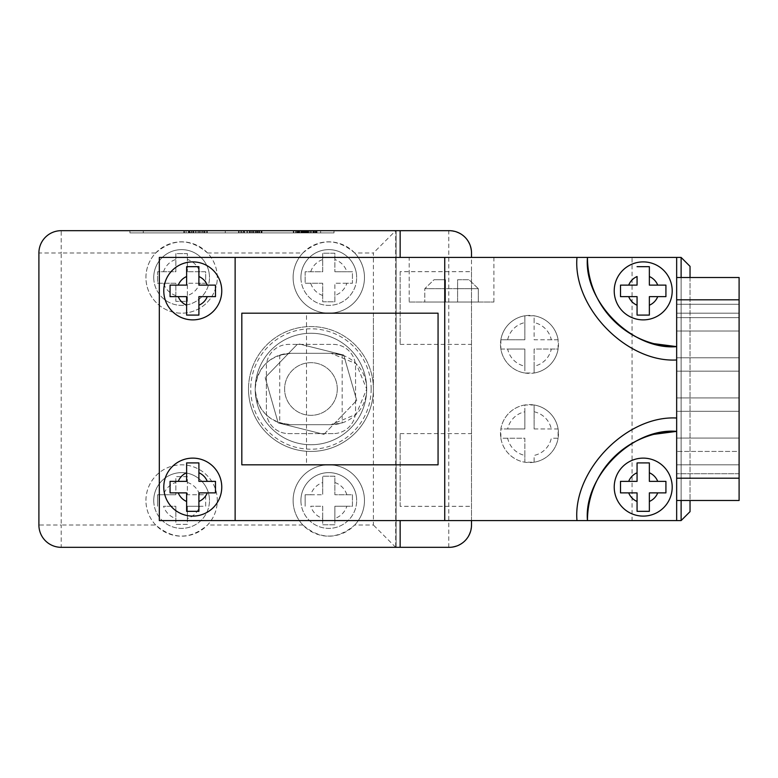<?xml version="1.0" encoding="UTF-8"?>
<svg xmlns="http://www.w3.org/2000/svg" width="778" height="778" viewBox="0 0 778 778"><rect width="100%" height="100%" fill="white"/><g stroke="black" fill="none" stroke-linecap="round" stroke-linejoin="round"><path stroke-width="0.58" stroke-dasharray="3.89 2.92" d="M306.493 464.816L373.391 464.816L306.493 464.816L306.493 313.184L373.391 313.184L306.493 313.184M373.391 464.816L373.391 313.184M614.221 290.884A28.99 28.99 0 0 0 643.212 319.875A28.99 28.99 0 0 0 672.202 290.884A28.99 28.99 0 0 0 643.212 261.894A28.99 28.99 0 0 0 614.221 290.884M221.759 290.884A28.99 28.99 0 0 1 192.769 319.875A28.99 28.99 0 0 1 163.779 290.884A28.99 28.99 0 0 1 192.769 261.894A28.99 28.99 0 0 1 221.759 290.884M614.221 487.116A28.99 28.99 0 0 0 643.212 516.106A28.99 28.99 0 0 0 672.202 487.116A28.99 28.99 0 0 0 643.212 458.125A28.99 28.99 0 0 0 614.221 487.116M153.743 277.503A27.872 27.872 0 0 0 181.614 305.375A27.872 27.872 0 0 0 209.486 277.503A27.872 27.872 0 0 1 181.614 305.375A27.872 27.872 0 0 1 153.743 277.503A27.872 27.872 0 0 1 181.614 249.631A27.872 27.872 0 0 1 209.486 277.503A27.872 27.872 0 0 0 181.614 249.631A27.872 27.872 0 0 0 153.743 277.503A27.872 27.872 0 0 1 181.614 249.631A27.872 27.872 0 0 1 209.486 277.503M187.372 295.562L187.372 283.26L187.372 301.378L175.867 301.378L175.867 283.26L157.555 283.26L157.555 271.746L175.867 271.746L175.867 253.628L187.372 253.628L187.372 259.444A18.954 18.954 0 0 1 199.674 271.746L205.674 271.746L205.674 283.26L199.674 283.26A18.954 18.954 0 0 1 187.372 295.562L187.372 301.378L175.867 301.378L175.867 283.26L157.555 283.26L157.555 271.746L175.867 271.746L175.867 253.628L187.372 253.628L187.372 271.746L187.372 259.444M300.921 277.503A27.872 27.872 0 0 0 328.793 305.375A27.872 27.872 0 0 0 356.664 277.503A27.872 27.872 0 0 1 328.793 305.375A27.872 27.872 0 0 1 300.921 277.503A27.872 27.872 0 0 1 328.793 249.631A27.872 27.872 0 0 1 356.664 277.503A27.872 27.872 0 0 0 328.793 249.631A27.872 27.872 0 0 0 300.921 277.503A27.872 27.872 0 0 1 328.793 249.631A27.872 27.872 0 0 1 356.664 277.503M334.88 295.455L334.88 283.25L334.88 301.786L322.705 301.786L322.705 283.25L305.151 283.25L305.151 271.755L322.705 271.755L322.705 253.22L334.88 253.22L334.88 259.551A18.954 18.954 0 0 1 346.852 271.755L352.434 271.755L352.434 283.25L346.852 283.25A18.954 18.954 0 0 1 334.88 295.455L334.88 301.786L322.705 301.786L322.705 283.25L305.151 283.25L305.151 271.755L322.705 271.755L322.705 253.22L334.88 253.22L334.88 271.755L334.88 259.551M155.707 525.024A35.681 35.681 0 0 1 181.614 464.816A35.681 35.681 0 0 1 207.522 525.024C190.27 539.776 172.998 539.776 155.707 525.024L61.199 525.024L61.199 252.976L155.707 252.976A35.681 35.681 0 0 0 181.614 313.184A35.681 35.681 0 0 0 207.522 252.976L302.885 252.976C320.137 238.224 337.409 238.224 354.7 252.976L373.391 252.976L373.391 389A62.435 62.435 0 0 1 310.957 451.435A62.435 62.435 0 0 1 248.513 389A62.435 62.435 0 0 0 310.957 451.435A62.435 62.435 0 0 0 373.391 389A62.435 62.435 0 0 0 310.957 326.566A62.435 62.435 0 0 0 248.513 389A62.435 62.435 0 0 1 310.957 326.566A62.435 62.435 0 0 1 373.391 389L373.391 525.024L354.7 525.024C337.448 539.776 320.166 539.776 302.885 525.024A35.681 35.681 0 0 1 328.793 464.816A35.681 35.681 0 0 1 354.7 525.024M155.707 252.976C172.969 238.224 190.24 238.224 207.522 252.976M217.295 277.503A35.681 35.681 0 0 0 181.614 241.822A35.681 35.681 0 0 0 145.933 277.503A35.681 35.681 0 0 0 181.614 313.184A35.681 35.681 0 0 0 217.295 277.503M302.885 252.976A35.681 35.681 0 0 0 328.793 313.184A35.681 35.681 0 0 0 354.7 252.976M364.474 277.503A35.681 35.681 0 0 0 328.793 241.822A35.681 35.681 0 0 0 293.111 277.503A35.681 35.681 0 0 0 328.793 313.184A35.681 35.681 0 0 0 364.474 277.503M163.779 487.116A28.99 28.99 0 0 0 192.769 516.106A28.99 28.99 0 0 0 221.759 487.116A28.99 28.99 0 0 0 192.769 458.125A28.99 28.99 0 0 0 163.779 487.116M342.174 355.108L331.02 353.319L290.884 353.319L331.02 353.319L290.884 353.319L279.73 355.108L290.884 353.319L331.02 353.319L342.174 355.108L342.174 422.892L331.02 424.681L290.884 424.681L279.73 422.892L290.884 424.681A35.681 35.681 0 0 1 255.203 389A35.681 35.681 0 0 1 290.884 353.319C269.266 355.351 257.382 367.235 255.203 389A55.744 55.744 0 0 1 310.957 333.256A55.744 55.744 0 0 1 366.701 389A55.744 55.744 0 0 1 310.957 444.744A55.744 55.744 0 0 1 255.203 389A55.744 55.744 0 0 1 310.957 333.256A55.744 55.744 0 0 1 366.701 389A55.744 55.744 0 0 1 310.957 444.744A55.744 55.744 0 0 1 255.203 389C257.372 410.755 269.266 422.649 290.884 424.681L331.02 424.681L290.884 424.681L331.02 424.681L342.174 422.892M279.73 355.108L279.73 422.892M337.292 389A26.335 26.335 0 0 1 310.957 415.335A26.335 26.335 0 0 1 284.612 389A26.335 26.335 0 0 1 310.957 362.665A26.335 26.335 0 0 1 337.292 389A26.335 26.335 0 0 1 310.957 415.335A26.335 26.335 0 0 1 284.612 389A26.335 26.335 0 0 1 310.957 362.665A26.335 26.335 0 0 1 337.292 389M371.164 389A60.207 60.207 0 0 1 310.957 449.207A60.207 60.207 0 0 1 250.74 389A60.207 60.207 0 0 1 310.957 328.793A60.207 60.207 0 0 1 371.164 389M153.743 500.497A27.872 27.872 0 0 0 181.614 528.369A27.872 27.872 0 0 0 209.486 500.497A27.872 27.872 0 0 1 181.614 528.369A27.872 27.872 0 0 1 153.743 500.497A27.872 27.872 0 0 1 181.614 472.625A27.872 27.872 0 0 1 209.486 500.497A27.872 27.872 0 0 0 181.614 472.625A27.872 27.872 0 0 0 153.743 500.497A27.872 27.872 0 0 1 181.614 472.625A27.872 27.872 0 0 1 209.486 500.497M163.555 494.74L157.555 494.74L157.555 506.254L157.555 494.74L175.867 494.74L163.555 494.74A18.954 18.954 0 0 1 175.867 482.438L175.867 494.74L175.867 476.622L187.372 476.622L187.372 494.74L205.674 494.74L205.674 506.254L199.674 506.254A18.954 18.954 0 0 1 187.372 518.556L187.372 524.372L175.867 524.372L175.867 518.556A18.954 18.954 0 0 1 163.555 506.254L175.867 506.254L175.867 518.556M175.867 482.438L175.867 476.622L187.372 476.622L187.372 494.74L205.674 494.74L205.674 506.254L187.372 506.254L187.372 524.372L175.867 524.372L175.867 506.254L163.555 506.254M300.921 500.497A27.872 27.872 0 0 0 328.793 528.369A27.872 27.872 0 0 0 356.664 500.497A27.872 27.872 0 0 1 328.793 528.369A27.872 27.872 0 0 1 300.921 500.497A27.872 27.872 0 0 1 328.793 472.625A27.872 27.872 0 0 1 356.664 500.497A27.872 27.872 0 0 0 328.793 472.625A27.872 27.872 0 0 0 300.921 500.497A27.872 27.872 0 0 1 328.793 472.625A27.872 27.872 0 0 1 356.664 500.497M310.733 494.75L305.151 494.75L305.151 506.245L305.151 494.75L322.705 494.75L310.733 494.75A18.954 18.954 0 0 1 322.705 482.545L322.705 494.75L322.705 476.214L334.88 476.214L334.88 494.75L352.434 494.75L352.434 506.245L346.852 506.245A18.954 18.954 0 0 1 334.88 518.449L334.88 524.78L322.705 524.78L322.705 518.449A18.954 18.954 0 0 1 310.733 506.245L322.705 506.245L322.705 518.449M322.705 482.545L322.705 476.214L334.88 476.214L334.88 494.75L352.434 494.75L352.434 506.245L334.88 506.245L334.88 524.78L322.705 524.78L322.705 506.245L310.733 506.245M145.933 500.497A35.681 35.681 0 0 1 181.614 464.816A35.681 35.681 0 0 1 217.295 500.497A35.681 35.681 0 0 1 181.614 536.178A35.681 35.681 0 0 1 145.933 500.497M293.111 500.497A35.681 35.681 0 0 1 328.793 464.816A35.681 35.681 0 0 1 364.474 500.497A35.681 35.681 0 0 1 328.793 536.178A35.681 35.681 0 0 1 293.111 500.497M396.109 547.323L448.789 547.323L396.109 547.323L448.789 547.323L396.109 547.323L448.789 547.323L396.109 547.323L396.109 230.677L448.789 230.677L396.109 230.677L448.789 230.677L396.109 230.677L448.789 230.677L396.109 230.677L396.109 547.323L396.109 230.677M448.789 547.323L448.789 230.677M409.179 302.029L493.913 302.029L409.179 302.029L409.179 257.43L493.913 257.43L409.179 257.43M493.913 302.029L493.913 257.43M507.674 428.96L524.849 428.96L524.849 404.988A28.99 28.99 0 0 0 500.867 428.96L507.674 428.96A22.299 22.299 0 0 1 524.849 411.786L524.849 404.988L534.126 404.988L534.126 428.96L558.098 428.96L558.098 438.238L551.301 438.238A22.299 22.299 0 0 1 534.126 455.412L534.126 462.21A28.99 28.99 0 0 0 558.098 438.238L551.301 438.238M558.478 433.599A28.99 28.99 0 0 1 529.487 462.589A28.99 28.99 0 0 1 500.497 433.599A28.99 28.99 0 0 1 529.487 404.609A28.99 28.99 0 0 1 558.478 433.599M524.849 404.988A28.99 28.99 0 0 0 500.867 428.96L500.867 438.238L524.849 438.238L524.849 455.412A22.299 22.299 0 0 1 507.674 438.238L524.849 438.238L524.849 462.21L534.126 462.21A28.99 28.99 0 0 0 558.098 438.238M500.867 339.762L500.867 349.04A28.99 28.99 0 0 0 524.849 373.012L524.849 366.214A22.299 22.299 0 0 1 507.674 349.04L500.867 349.04A28.99 28.99 0 0 0 524.849 373.012L534.126 373.012L534.126 349.04L551.301 349.04A22.299 22.299 0 0 1 534.126 366.214L534.126 349.04L558.098 349.04L558.098 339.762A28.99 28.99 0 0 0 534.126 315.79L534.126 322.588A22.299 22.299 0 0 1 551.301 339.762L558.098 339.762A28.99 28.99 0 0 0 534.126 315.79L524.849 315.79A28.99 28.99 0 0 0 500.867 339.762L524.849 339.762L524.849 315.79A28.99 28.99 0 0 0 500.867 339.762L524.849 339.762L524.849 315.79M500.497 344.401A28.99 28.99 0 0 0 529.487 373.391A28.99 28.99 0 0 0 558.478 344.401A28.99 28.99 0 0 0 529.487 315.411A28.99 28.99 0 0 0 500.497 344.401M241.822 464.816L241.822 313.184L438.063 313.184L438.063 464.816L241.822 464.816M676.665 451.435L676.665 438.063L676.665 451.435L676.665 438.063L676.665 451.435L739.1 451.435L739.1 438.063L676.665 438.063L739.1 438.063L676.665 438.063L739.1 438.063L739.1 451.435L676.665 451.435M676.665 411.299L676.665 397.918L676.665 411.299L676.665 397.918L676.665 411.299L739.1 411.299L739.1 397.918L676.665 397.918L739.1 397.918L676.665 397.918L739.1 397.918L739.1 411.299L676.665 411.299L739.1 411.299L739.1 397.918L739.1 411.299L676.665 411.299M676.665 331.02L676.665 317.638L676.665 331.02L676.665 317.638L676.665 331.02L739.1 331.02L739.1 317.638L676.665 317.638L739.1 317.638L676.665 317.638L739.1 317.638L739.1 331.02L676.665 331.02L739.1 331.02L739.1 317.638L739.1 331.02L676.665 331.02M676.665 464.816L676.665 304.266L676.665 473.734L676.665 304.266L676.665 473.734L676.665 464.816L739.1 464.816L739.1 313.184L676.665 313.184L739.1 313.184L739.1 304.266L676.665 304.266L739.1 304.266L676.665 304.266L739.1 304.266L739.1 473.734L676.665 473.734L739.1 473.734L739.1 464.816L676.665 464.816L739.1 464.816L739.1 313.184L676.665 313.184L739.1 313.184L739.1 304.266L739.1 473.734L676.665 473.734L739.1 473.734L739.1 464.816L676.665 464.816M676.665 500.497L676.665 478.198L676.665 500.497L739.1 500.497L739.1 299.802L676.665 299.802L676.665 478.198L676.665 277.503L676.665 299.802L739.1 299.802L739.1 277.503L676.665 277.503M676.665 371.164L676.665 357.783L676.665 371.164L676.665 357.783L676.665 371.164L739.1 371.164L739.1 357.783L676.665 357.783L739.1 357.783L676.665 357.783L739.1 357.783L739.1 371.164L676.665 371.164L739.1 371.164L739.1 357.783L739.1 371.164L676.665 371.164M676.665 257.43L676.665 520.57L676.665 257.43L632.067 257.43L632.067 520.57L676.665 520.57L676.665 257.43L681.12 257.43L681.12 520.57L676.665 520.57M400.145 547.323L400.145 520.57L159.315 520.57L159.315 257.43L632.067 257.43M199.674 283.26L187.372 283.26L205.674 283.26L205.674 271.746L187.372 271.746L199.674 271.746M346.852 283.25L334.88 283.25L352.434 283.25L352.434 271.755L334.88 271.755L346.852 271.755M366.701 389A35.681 35.681 0 0 1 331.02 424.681L356.178 414.295L366.701 389.039L356.198 363.715L331.02 353.319A35.681 35.681 0 0 1 366.701 389M355.556 401.633L324.669 433.599L320.954 433.599L278.184 422.931L266.358 381.667L266.358 376.367L297.235 344.401L300.95 344.401L343.72 355.069L355.556 396.333L355.556 411.299A22.299 22.299 0 0 1 333.256 433.599L324.669 433.599L323.949 434.348L320.954 433.599L288.657 433.599A22.299 22.299 0 0 1 266.358 411.299L266.358 381.667L265.181 377.583L266.358 376.367L266.358 366.701A22.299 22.299 0 0 1 288.657 344.401L297.235 344.401L297.955 343.652L300.95 344.401L333.256 344.401A22.299 22.299 0 0 1 355.556 366.701L355.556 396.333L356.723 400.417L355.556 401.633M188.548 230.677L183.841 230.677L183.841 232.904L207.288 232.904L183.841 232.904L207.288 232.904L183.841 232.904L207.288 232.904L183.841 232.904L206.715 232.904L183.841 232.904L183.841 230.677L188.548 230.677L188.548 232.904M188.412 230.677L206.715 230.677L184.415 230.677L191.563 230.677L184.415 230.677L184.415 232.904L206.715 232.904L184.415 232.904L184.415 230.677L206.715 230.677L184.415 230.677L191.563 230.677L184.415 230.677L184.415 232.904L184.415 230.677L184.415 232.904L184.415 230.677L204.429 230.677L204.429 232.904L204.429 230.677L204.429 232.904L204.429 230.677L184.415 230.677L184.415 232.904L184.415 230.677L184.415 232.904L184.415 230.677L200.491 230.677L200.491 232.904L200.461 230.677L184.415 230.677L184.415 232.904L184.415 230.677L200.461 230.677L184.415 230.677L184.415 232.904L184.415 230.677L206.715 230.677L206.715 232.904L206.715 230.677L206.715 232.904L206.715 230.677L193.245 230.677L206.715 230.677L206.715 232.904L206.715 230.677L193.352 230.677L206.715 230.677L206.715 232.904L206.715 230.677L204.429 230.677L206.715 230.677L206.715 232.904L206.715 230.677L184.415 230.677L206.715 230.677L206.715 232.904L206.715 230.677L188.412 230.677L188.412 232.904M242.785 230.677L262.011 230.677L239.138 230.677L239.138 232.904L261.437 232.904L239.138 232.904L261.437 232.904L239.138 232.904L261.437 232.904L239.138 232.904L261.437 232.904L239.138 232.904L261.437 232.904L239.138 232.904L261.437 232.904L239.138 232.904L261.437 232.904L239.138 232.904L239.138 230.677L261.437 230.677L239.138 230.677L239.138 232.904L239.138 230.677L261.437 230.677L261.437 232.904L261.437 230.677L261.107 232.904L261.136 230.677L255.476 230.677L255.456 232.904L251.664 232.904L259.152 232.904L251.683 232.904L259.152 232.904L251.683 232.904L255.476 232.904L255.476 230.677L249.427 230.677L249.427 232.904L249.427 230.677L239.138 230.677L249.427 230.677L239.138 230.677L239.138 232.904L239.138 230.677L239.138 232.904L239.138 230.677L261.437 230.677L261.437 232.904L261.437 230.677L251.664 230.677L259.152 230.677L259.152 232.904L259.152 230.677L251.722 230.677L251.722 232.904L251.664 230.677L255.476 230.677L255.476 232.904L255.476 230.677L249.427 230.677L249.427 232.904L249.427 230.677L249.427 232.904L249.427 230.677L239.138 230.677L249.427 230.677L239.138 230.677L239.138 232.904L239.138 230.677L239.138 232.904L239.138 230.677L261.437 230.677L261.437 232.904L261.437 230.677L261.437 232.904L261.437 230.677L259.152 230.677L259.152 232.904L259.152 230.677L251.683 230.677L259.152 230.677L259.152 232.904L259.152 230.677L259.152 232.904L259.152 230.677L252.286 230.677L252.286 232.904L252.286 230.677L250.001 230.677L250.001 232.904L238.564 232.904L262.011 232.904L238.564 232.904L262.011 232.904L238.564 232.904L262.011 232.904L240.849 232.904L250.001 232.904L250.001 230.677L238.564 230.677L262.011 230.677L238.564 230.677L238.564 232.904L262.011 232.904L238.564 232.904L238.564 230.677L242.785 230.677L242.785 232.904M309.945 230.677L293.86 230.677L293.86 232.904L310.441 232.904L293.578 232.904L316.734 232.904L293.287 232.904L316.16 232.904L293.578 232.904L316.16 232.904L293.86 232.904L309.945 232.904L293.86 232.904L293.86 230.677L293.86 232.904L293.86 230.677L309.945 230.677L309.945 232.904M317.016 230.677L313.592 230.677L315.294 230.677L315.294 232.904L317.016 232.904L313.592 232.904L317.016 232.904L313.592 232.904L317.016 232.904L313.592 232.904L315.294 232.904L315.294 230.677L317.016 230.677L317.016 232.904L317.016 230.677L315.294 230.677L315.294 232.904L315.294 230.677L313.592 230.677L313.592 232.904L313.592 230.677L317.016 230.677L315.294 230.677L315.294 232.904L315.294 230.677L313.592 230.677L317.016 230.677L317.016 232.904M297.867 230.677L316.16 230.677L307.757 230.677L310.441 230.677L310.441 232.904L293.578 232.904L310.441 232.904L310.441 230.677L306.629 230.677L306.629 232.904L306.629 230.677L305.579 230.677L305.579 232.904L305.579 230.677L308.438 230.677L308.438 232.904L295.582 232.904L308.438 232.904L295.582 232.904L308.438 232.904L295.582 232.904L308.438 232.904L301.952 232.904L308.438 232.904L308.438 230.677L302.059 230.677L302.059 232.904L302.059 230.677L295.582 230.677L295.582 232.904L301.952 232.904L295.582 232.904L295.582 230.677L298.441 230.677L298.441 232.904L298.441 230.677L297.342 230.677L297.342 232.904L297.342 230.677L293.578 230.677L293.578 232.904L293.578 230.677L301.874 230.677L301.874 232.904L301.874 230.677L310.441 230.677L310.441 232.904L310.441 230.677L309.887 230.677L309.907 232.904L309.887 230.677L293.86 230.677L293.86 232.904L293.86 230.677L309.907 230.677L308.156 230.677L308.156 232.904L308.438 230.677L304.927 230.677L304.927 232.904L304.927 230.677L293.86 230.677L316.16 230.677L316.16 232.904L316.16 230.677L293.86 230.677L293.86 232.904L293.86 230.677L310.159 230.677L310.159 232.904L313.874 232.904L306.396 232.904L310.169 232.904L310.159 230.677L293.86 230.677L293.86 232.904L293.86 230.677L310.159 230.677L310.159 232.904L310.159 230.677L307.757 230.677L307.757 232.904L307.748 230.677L310.441 230.677L307.757 230.677L310.441 230.677L310.441 232.904L310.441 230.677L309.887 230.677L309.887 232.904L309.887 230.677L293.578 230.677L308.438 230.677L308.438 232.904L308.438 230.677L293.86 230.677L316.16 230.677L316.16 232.904L316.16 230.677L297.867 230.677L297.867 232.904M143.298 232.904L334.005 232.904L129.926 232.904L143.298 232.904L143.298 230.677L320.624 230.677L143.298 230.677M395.691 230.677L449.207 230.677C462.657 232.097 470.087 239.527 471.507 252.976L471.507 525.024C470.087 538.473 462.657 545.903 449.207 547.323L395.691 547.323L395.691 230.677L61.199 230.677A22.299 22.299 0 0 0 38.9 252.976L38.9 525.024A22.299 22.299 0 0 0 61.199 547.323L395.691 547.323L395.691 230.677L373.391 252.976M334.005 230.677L320.624 230.677L334.005 230.677L334.005 232.904L334.005 230.677M400.145 271.668L400.145 344.401L400.145 271.668L471.507 271.668L471.507 257.43M471.507 271.668L471.507 520.57L632.067 520.57M457.6 279.73L469.037 279.73L457.6 279.73L457.6 302.029L478.295 302.029L445.493 302.029L457.6 302.029L457.6 288.657L445.493 288.657L445.493 302.029L424.798 302.029L445.493 302.029L445.493 279.73L434.056 279.73L445.493 279.73L434.056 279.73L424.798 288.657L424.798 302.029L424.798 288.657L434.056 279.73L445.493 279.73L445.493 288.657L424.798 288.657L445.493 288.657L424.798 288.657L445.493 288.657L445.493 279.73L445.493 288.657L457.6 288.657L457.6 279.73L469.037 279.73L457.6 279.73L457.6 288.657L457.6 279.73M524.849 366.214L524.849 349.04L507.674 349.04M551.301 339.762L534.126 339.762L534.126 322.588M524.849 411.786L524.849 428.96L500.867 428.96M534.126 462.21L534.126 455.412M534.126 428.96L558.098 428.96A28.99 28.99 0 0 0 534.126 404.988L534.126 428.96M400.145 520.57L471.507 520.57M400.145 257.43L400.145 230.677M400.145 506.332L400.145 433.599L400.145 506.332L471.507 506.332M400.145 433.599L471.507 433.599M400.145 344.401L471.507 344.401M235.131 520.57L235.131 257.43M507.674 438.238L500.867 438.238A28.99 28.99 0 0 0 524.849 462.21L524.849 455.412M500.867 349.04L524.849 349.04L524.849 373.012M558.098 339.762L534.126 339.762L534.126 315.79M534.126 366.214L534.126 373.012A28.99 28.99 0 0 0 558.098 349.04L551.301 349.04M478.295 288.657L478.295 302.029L478.295 288.657L457.6 288.657L478.295 288.657L469.037 279.73L478.295 288.657L457.6 288.657L478.295 288.657M690.037 511.642L690.037 266.358M690.037 277.503L690.037 500.497M129.926 232.904L129.926 230.677L129.926 232.904M225.27 232.904L225.27 230.677M298.198 230.677L310.441 230.677L293.578 230.677L301.961 230.677L301.961 232.904L301.952 230.677L310.441 230.677L295.582 230.677L295.582 232.904L295.582 230.677L298.441 230.677L293.578 230.677L293.578 232.904L293.578 230.677L310.441 230.677L303.585 230.677L308.438 230.677L308.438 232.904L308.438 230.677L295.582 230.677L295.582 232.904L295.582 230.677L298.198 230.677L298.198 232.904M293.287 230.677L316.734 230.677L293.86 230.677L310.159 230.677L307.757 230.677L307.757 232.904L307.757 230.677L310.441 230.677L310.441 232.904L310.441 230.677L301.961 230.677L301.961 232.904L301.961 230.677L307.748 230.677L307.748 232.904L307.748 230.677L310.441 230.677L310.441 232.904L310.441 230.677L293.86 230.677L293.86 232.904L293.86 230.677L293.86 232.904L293.86 230.677L310.159 230.677L293.86 230.677L293.86 232.904L293.86 230.677L313.874 230.677L306.396 230.677L310.169 230.677L310.179 232.904L310.169 230.677L310.159 232.904L310.159 230.677L310.159 232.904L310.159 230.677L293.86 230.677L293.86 232.904L293.86 230.677L310.159 230.677L310.159 232.904L310.159 230.677L293.86 230.677L293.86 232.904L293.86 230.677L310.159 230.677L310.159 232.904L310.159 230.677L307.222 230.677L307.232 232.904L307.222 230.677L310.441 230.677L301.582 230.677L301.582 232.904L301.582 230.677L295.582 230.677L301.952 230.677L293.578 230.677L293.578 232.904L293.578 230.677L308.438 230.677L308.438 232.904L308.438 230.677L295.582 230.677L295.582 232.904L295.582 230.677L299.355 230.677L299.326 232.904L299.355 230.677L293.287 230.677L293.287 232.904M316.16 230.677L316.16 232.904L316.16 230.677L293.86 230.677L293.86 232.904L293.86 230.677L293.86 232.904L293.86 230.677L293.86 232.904L293.86 230.677L310.159 230.677L310.159 232.904L310.159 230.677L310.159 232.904L310.159 230.677L293.86 230.677L316.16 230.677L316.16 232.904M304.159 230.677L304.13 232.904M304.519 230.677L304.519 232.904M315.829 230.677L315.829 232.904M313.874 230.677L313.874 232.904L313.874 230.677M306.444 230.677L306.444 232.904M306.396 230.677L306.396 232.904L306.396 230.677M299.005 230.677L299.005 232.904L299.005 230.677M307.407 230.677L307.407 232.904L307.407 230.677M298.071 230.677L298.071 232.904L298.071 230.677M303.585 230.677L303.585 232.904L303.585 230.677M306.911 230.677L306.911 232.904L306.911 230.677M298.295 230.677L310.159 230.677L293.86 230.677L308.156 230.677L308.127 232.904L308.137 230.677L308.156 232.904L308.156 230.677L310.159 230.677L310.159 232.904L310.159 230.677L298.295 230.677L298.295 232.904M306.172 230.677L306.172 232.904M303.663 230.677L303.663 232.904M301.436 230.677L301.436 232.904M299.754 230.677L299.754 232.904L299.754 230.677M297.293 230.677L297.293 232.904M295.786 230.677L295.786 232.904M298.285 230.677L298.285 232.904M300.804 230.677L300.804 232.904M303.089 230.677L303.089 232.904M304.772 230.677L304.772 232.904M306.25 230.677L306.25 232.904M306.726 230.677L306.726 232.904M313.592 230.677L313.592 232.904M298.441 230.677L310.441 230.677L295.582 230.677L302.603 230.677L295.582 230.677L301.971 230.677L301.961 232.904L301.952 230.677L301.952 232.904L301.961 230.677L310.441 230.677L310.441 232.904L310.441 230.677L293.578 230.677L293.578 232.904L293.578 230.677L308.438 230.677L308.438 232.904L308.438 230.677L308.438 232.904L308.438 230.677L295.582 230.677L301.952 230.677L301.961 232.904L301.952 230.677L308.438 230.677L308.438 232.904L308.438 230.677L302.059 230.677L302.059 232.904L302.059 230.677L295.582 230.677L295.582 232.904L295.582 230.677L298.441 230.677L298.441 232.904M305.239 230.677L305.239 232.904M298.169 230.677L298.169 232.904M306.522 230.677L306.522 232.904M308.74 230.677L308.74 232.904M311.628 230.677L311.628 232.904M314.448 230.677L314.448 232.904M311.589 230.677L311.589 232.904M312.96 230.677L312.96 232.904M316.734 230.677L293.578 230.677L316.734 230.677L316.734 232.904L316.734 230.677L316.734 232.904L316.734 230.677L310.159 230.677L310.159 232.904L310.159 230.677L316.734 230.677L316.734 232.904M311.531 230.677L311.531 232.904M301.543 230.677L301.543 232.904L301.524 230.677M299.297 230.677L299.297 232.904M301.582 230.677L301.582 232.904L301.582 230.677M307.232 230.677L307.232 232.904M309.887 230.677L293.578 230.677L308.438 230.677L304.927 230.677L304.927 232.904L304.927 230.677L293.86 230.677L293.86 232.904L293.86 230.677L293.86 232.904L293.86 230.677L293.86 232.904L293.86 230.677L293.86 232.904L293.86 230.677L293.86 232.904L293.86 230.677L293.86 232.904L293.86 230.677L310.159 230.677L310.159 232.904L310.159 230.677L310.159 232.904L310.159 230.677L310.159 232.904L310.159 230.677L310.159 232.904L310.159 230.677L310.159 232.904L310.159 230.677L310.159 232.904L310.159 230.677L310.159 232.904L310.159 230.677L307.757 230.677L307.757 232.904L307.748 230.677L310.441 230.677L310.441 232.904L310.441 230.677L301.961 230.677L301.971 232.904L301.961 230.677L307.748 230.677L307.757 232.904L307.757 230.677L310.441 230.677L310.441 232.904L310.441 230.677L309.887 230.677L309.887 232.904M311.813 230.677L303.294 230.677L311.813 230.677L311.813 232.904L303.294 232.904L311.813 232.904M301.008 230.677L301.008 232.904L301.008 230.677M303.294 230.677L303.294 232.904L303.294 230.677M306.629 230.677L306.629 232.904M301.874 230.677L301.874 232.904M293.578 230.677L293.578 232.904L293.578 230.677M297.342 230.677L297.342 232.904M305.579 230.677L305.579 232.904M308.156 230.677L308.156 232.904L308.156 230.677M302.37 230.677L302.37 232.904M302.224 230.677L302.224 232.904L302.185 230.677M298.626 230.677L298.626 232.904M295.582 230.677L295.582 232.904L295.582 230.677L301.952 230.677L295.582 230.677L295.582 232.904M298.791 230.677L298.791 232.904M307.145 230.677L307.145 232.904M296.681 230.677L296.681 232.904M302.029 230.677L302.029 232.904M301.961 230.677L301.952 232.904M308.438 230.677L308.438 232.904L308.438 230.677M249.796 230.677L249.796 232.904M255.447 230.677L255.447 232.904M250.185 230.677L250.185 232.904L259.726 232.904L250.195 232.904L250.195 230.677M262.011 230.677L262.011 232.904L262.011 230.677L262.011 232.904L262.011 230.677L258.238 230.677L258.238 232.904L258.238 230.677L256.866 230.677L256.896 232.904L256.866 230.677L254.017 230.677L254.017 232.904L254.017 230.677L251.8 230.677L251.8 232.904L251.8 230.677L244.603 230.677L244.603 232.904L244.574 230.677L238.564 230.677L238.564 232.904L238.564 230.677L243.436 230.677L243.436 232.904L243.436 230.677L244.574 230.677L240.849 230.677L240.849 232.904L240.849 230.677L240.849 232.904L240.849 230.677L244.632 230.677L244.632 232.904L244.632 230.677L246.821 230.677L246.821 232.904L246.821 230.677L250.38 230.677L250.39 232.904L250.38 230.677L253.414 230.677L253.414 232.904L253.414 230.677L256.808 230.677L256.808 232.904L256.808 230.677L262.011 230.677L256.866 230.677L259.726 230.677L259.726 232.904L259.726 230.677L259.726 232.904L259.726 230.677L256.896 230.677L256.896 232.904L256.866 230.677L244.603 230.677L244.603 232.904L244.574 230.677L238.564 230.677L262.011 230.677M250.292 230.677L250.292 232.904L250.292 230.677M250.302 230.677L250.302 232.904M257.635 230.677L257.635 232.904M247.715 230.677L247.715 232.904L247.715 230.677M256.001 230.677L256.001 232.904M249.427 230.677L249.427 232.904L249.427 230.677M261.136 230.677L261.136 232.904M251.722 230.677L251.722 232.904M255.476 230.677L255.476 232.904M243.864 230.677L261.437 230.677L241.423 230.677L241.423 232.904L241.423 230.677L241.423 232.904L241.423 230.677L239.138 230.677L239.138 232.904L239.138 230.677L261.437 230.677L261.437 232.904L261.437 230.677L239.138 230.677L239.138 232.904L239.138 230.677L261.437 230.677L261.437 232.904L261.437 230.677L239.138 230.677L239.138 232.904L239.138 230.677L261.437 230.677L261.437 232.904L261.437 230.677L243.864 230.677L243.864 232.904M250.001 230.677L250.001 232.904L250.001 230.677M259.726 230.677L256.896 230.677L259.726 230.677M261.437 230.677L261.437 232.904M252.286 230.677L252.286 232.904L252.286 230.677M259.152 230.677L259.152 232.904L259.152 230.677M202.368 230.677L193.848 230.677L202.368 230.677L202.368 232.904L193.848 232.904L202.368 232.904L193.848 232.904L202.368 232.904L202.368 230.677L193.848 230.677L193.848 232.904L193.848 230.677L202.368 230.677M191.563 230.677L191.563 232.904L191.563 230.677M190.386 230.677L186.127 230.677L189.89 230.677L189.89 232.904L189.881 230.677L193.352 230.677L190.386 230.677L190.386 232.904M189.91 230.677L207.288 230.677L183.841 230.677L189.842 230.677L186.127 230.677L186.127 232.904L204.993 232.904L186.127 232.904L204.993 232.904L186.127 232.904L186.127 230.677L195.579 230.677L183.841 230.677L207.288 230.677L186.127 230.677L195.579 230.677L195.57 232.904L195.579 230.677L183.841 230.677L195.463 230.677L195.463 232.904L195.472 230.677L207.288 230.677L207.288 232.904L207.288 230.677L195.57 230.677L204.993 230.677L204.993 232.904L204.993 230.677L186.127 230.677L186.127 232.904L186.127 230.677L189.91 230.677L189.91 232.904M201.92 230.677L184.415 230.677L206.715 230.677L189.161 230.677L206.715 230.677L206.715 232.904L206.715 230.677L206.715 232.904L206.715 230.677L204.429 230.677L204.429 232.904L204.429 230.677L204.429 232.904L204.429 230.677L184.415 230.677L184.415 232.904L184.415 230.677L184.415 232.904L184.415 230.677L206.715 230.677L206.715 232.904L206.715 230.677L184.415 230.677L184.415 232.904L184.415 230.677L206.715 230.677L206.715 232.904L206.715 230.677L184.415 230.677L184.415 232.904L184.415 230.677L184.415 232.904L184.415 230.677L201.92 230.677L201.92 232.904M193.848 230.677L193.848 232.904L193.848 230.677M195.463 230.677L195.463 232.904L195.472 230.677M183.841 230.677L183.841 232.904L183.841 230.677M195.57 230.677L195.57 232.904L195.579 230.677M189.161 230.677L189.161 232.904M206.715 230.677L206.715 232.904L206.715 230.677M188.714 230.677L188.714 232.904M197.077 230.677L197.077 232.904M199.294 230.677L199.294 232.904M202.173 230.677L202.173 232.904M204.993 230.677L204.993 232.904M202.144 230.677L202.144 232.904M203.515 230.677L203.515 232.904M207.288 230.677L207.288 232.904M202.086 230.677L202.086 232.904M198.682 230.677L198.682 232.904M192.098 230.677L192.098 232.904M189.842 230.677L189.842 232.904M346.852 506.245L334.88 506.245L334.88 518.449M199.674 506.254L187.372 506.254L187.372 518.556M333.256 433.599L288.657 433.599A22.299 22.299 0 0 1 266.358 411.299L266.358 366.701A22.299 22.299 0 0 1 288.657 344.401L333.256 344.401A22.299 22.299 0 0 1 355.556 366.701L355.556 411.299A22.299 22.299 0 0 1 333.256 433.599M323.949 434.348L278.184 422.931L265.181 377.583L297.955 343.652L343.72 355.069L356.723 400.417L323.949 434.348M207.269 492.882L198.905 492.882L198.905 501.47M198.905 511.331L188.062 511.331M178.259 492.882L186.623 492.882L186.623 511.331M170.061 481.358L170.061 492.882M186.623 472.771L186.623 481.358L178.259 481.358M207.269 481.358L198.905 481.358L198.905 462.91L187.342 462.91M215.477 481.358L215.477 492.882M628.702 492.882L637.065 492.882L637.065 511.331M620.504 481.358L620.504 492.882M628.702 481.358L637.065 481.358L637.065 472.771M637.785 462.91L649.358 462.91L649.358 481.358L657.721 481.358M665.919 481.358L665.919 492.882M649.358 501.47L649.358 492.882L657.721 492.882M638.514 511.331L649.358 511.331M207.269 285.118L198.905 285.118L198.905 266.669M215.477 296.642L215.477 285.118M207.269 296.642L198.905 296.642L198.905 305.229M198.186 315.09L186.623 315.09L186.623 296.642L178.259 296.642M170.061 296.642L170.061 285.118M186.623 276.53L186.623 285.118L178.259 285.118M197.466 266.669L186.623 266.669M628.702 285.118L637.065 285.118L637.065 276.53M637.065 266.669L647.918 266.669M657.721 285.118L649.358 285.118L649.358 266.669M665.919 296.642L665.919 285.118M649.358 305.229L649.358 296.642L657.721 296.642M628.702 296.642L637.065 296.642L637.065 315.09L648.638 315.09M620.504 296.642L620.504 285.118M739.1 478.198L739.1 299.802L739.1 478.198L676.665 478.198M739.1 299.802L676.665 299.802M739.1 451.435L739.1 438.063L739.1 451.435M395.691 547.323L373.391 525.024M175.867 295.562A18.954 18.954 0 0 1 163.555 283.26M322.705 295.455A18.954 18.954 0 0 1 310.733 283.25M500.867 438.238A28.99 28.99 0 0 0 524.849 462.21M534.126 373.012A28.99 28.99 0 0 0 558.098 349.04M163.555 271.746A18.954 18.954 0 0 1 175.867 259.444M310.733 271.755A18.954 18.954 0 0 1 322.705 259.551M187.372 482.438A18.954 18.954 0 0 1 199.674 494.74M334.88 482.545A18.954 18.954 0 0 1 346.852 494.75M507.674 339.762A22.299 22.299 0 0 1 524.849 322.588M558.098 428.96A28.99 28.99 0 0 0 534.126 404.988M534.126 411.786A22.299 22.299 0 0 1 551.301 428.96M302.885 525.024L207.522 525.024M681.12 500.497L681.12 277.503M320.624 232.904L320.624 230.677L320.624 232.904M299.336 230.677L299.336 232.904L299.336 230.677M305.102 230.677L305.102 232.904M302.603 230.677L302.603 232.904L302.603 230.677M251.683 230.677L251.683 232.904L251.683 230.677M250.38 230.677L250.38 232.904M193.245 230.677L193.245 232.904L193.245 230.677M193.352 230.677L193.352 232.904L193.352 230.677M195.657 230.677L195.657 232.904M61.199 230.677A22.299 22.299 0 0 0 38.9 252.976L61.199 252.976L61.199 230.677M38.9 525.024A22.299 22.299 0 0 0 61.199 547.323L61.199 525.024L38.9 525.024"/><path stroke-width="1.17" d="M672.202 290.884A28.99 28.99 0 0 1 643.212 319.875A28.99 28.99 0 0 1 614.221 290.884A28.99 28.99 0 0 1 643.212 261.894A28.99 28.99 0 0 1 672.202 290.884A28.99 28.99 0 0 0 643.212 261.894A28.99 28.99 0 0 0 614.221 290.884M620.504 285.118L628.702 285.118L620.504 285.118L620.504 296.642L628.702 296.642A15.609 15.609 0 0 0 637.065 305.229L637.065 315.09L649.358 315.09L649.358 296.642L665.919 296.642L665.919 285.118L657.721 285.118L665.919 285.118M221.759 290.884A28.99 28.99 0 0 1 192.769 319.875A28.99 28.99 0 0 1 163.779 290.884A28.99 28.99 0 0 1 192.769 261.894A28.99 28.99 0 0 1 221.759 290.884A28.99 28.99 0 0 0 192.769 261.894A28.99 28.99 0 0 0 163.779 290.884M215.477 296.642L207.269 296.642L215.477 296.642L215.477 285.118L198.905 285.118L198.905 266.669L186.623 266.669L186.623 276.53L186.623 266.669M170.061 285.118L178.259 285.118A15.609 15.609 0 0 1 186.623 276.53L186.623 285.118L170.061 285.118L170.061 296.642L178.259 296.642A15.609 15.609 0 0 0 186.623 305.229L186.623 315.09L198.905 315.09L198.905 296.642L207.269 296.642A15.609 15.609 0 0 1 198.905 305.229L198.905 315.09L198.186 315.09M672.202 487.116A28.99 28.99 0 0 1 643.212 516.106A28.99 28.99 0 0 1 614.221 487.116A28.99 28.99 0 0 1 643.212 458.125A28.99 28.99 0 0 1 672.202 487.116A28.99 28.99 0 0 0 643.212 458.125A28.99 28.99 0 0 0 614.221 487.116M620.504 481.358L628.702 481.358L620.504 481.358L620.504 492.882L637.065 492.882L637.065 511.331L649.358 511.331L649.358 492.882L665.919 492.882L665.919 481.358L657.721 481.358L665.919 481.358M221.759 487.116A28.99 28.99 0 0 1 192.769 516.106A28.99 28.99 0 0 1 163.779 487.116A28.99 28.99 0 0 1 192.769 458.125A28.99 28.99 0 0 1 221.759 487.116A28.99 28.99 0 0 0 192.769 458.125A28.99 28.99 0 0 0 163.779 487.116M215.477 492.882L207.269 492.882L215.477 492.882L215.477 481.358L198.905 481.358L198.905 462.91L186.623 462.91L186.623 481.358L170.061 481.358L170.061 492.882L178.259 492.882L170.061 492.882M198.905 511.331L198.905 501.47L198.905 511.331L186.623 511.331L186.623 492.882L178.259 492.882A15.609 15.609 0 0 0 186.623 501.47M444.744 520.57L235.131 520.57L235.131 257.43L444.744 257.43L444.744 520.57L576.975 520.57C572.676 470.7 626.698 415.141 676.665 418.029L676.665 359.971C626.698 362.859 572.676 307.3 576.975 257.43L444.744 257.43M681.12 277.503L681.12 257.43L690.037 266.358L681.12 257.43L676.665 257.43L676.665 359.971M676.665 418.029L676.665 431.372C632.533 427.385 583.481 476.437 587.468 520.57L576.975 520.57M690.037 500.497L690.037 511.642L681.12 520.57L676.665 520.57L676.665 431.372L653.783 434.357M637.065 285.118L637.065 276.53A15.609 15.609 0 0 0 628.702 285.118L637.065 285.118M620.504 296.642L637.065 296.642L637.065 305.229M649.358 276.53L649.358 285.118L657.721 285.118A15.609 15.609 0 0 0 649.358 276.53L649.358 266.669L637.065 266.669M235.131 257.43L159.315 257.43L159.315 520.57L235.131 520.57M576.975 257.43L587.468 257.43A89.198 89.198 0 0 0 676.665 346.628L653.783 343.643M676.665 257.43L587.468 257.43C583.481 301.563 632.533 350.615 676.665 346.628M637.065 472.771L637.065 481.358L628.702 481.358A15.609 15.609 0 0 1 637.065 472.771L637.065 462.91L637.065 472.771M198.905 492.882L198.905 501.47A15.609 15.609 0 0 0 207.269 492.882L198.905 492.882M400.145 257.43L400.145 230.677L449.207 230.677A22.299 22.299 0 0 1 471.507 252.976L471.507 257.43M400.145 230.677L61.199 230.677A22.299 22.299 0 0 0 38.9 252.976L38.9 525.024A22.299 22.299 0 0 0 61.199 547.323L449.207 547.323A22.299 22.299 0 0 0 471.507 525.024L471.507 520.57M400.145 547.323L400.145 520.57M676.665 520.57L587.468 520.57A89.198 89.198 0 0 1 676.665 431.372M690.037 266.358L690.037 277.503M681.12 500.497L681.12 520.57L690.037 511.642M188.062 511.331L186.623 511.331M187.342 462.91L186.623 462.91L186.623 472.771A15.609 15.609 0 0 0 178.259 481.358L170.061 481.358M215.477 481.358L207.269 481.358A15.609 15.609 0 0 0 198.905 472.771M649.358 481.358L657.721 481.358A15.609 15.609 0 0 0 649.358 472.771L649.358 481.358M620.504 492.882L628.702 492.882A15.609 15.609 0 0 0 637.065 501.47M649.358 472.771L649.358 462.91L637.785 462.91M649.358 511.331L649.358 501.47A15.609 15.609 0 0 0 657.721 492.882L665.919 492.882M637.065 511.331L638.514 511.331M186.623 305.229L186.623 296.642L170.061 296.642M215.477 285.118L207.269 285.118A15.609 15.609 0 0 0 198.905 276.53M198.905 266.669L197.466 266.669M647.918 266.669L649.358 266.669M648.638 315.09L649.358 315.09L649.358 305.229A15.609 15.609 0 0 0 657.721 296.642L665.919 296.642M676.665 277.503L739.1 277.503L739.1 500.497L676.665 500.497M241.822 464.816L241.822 313.184L438.063 313.184L438.063 464.816L241.822 464.816M676.665 478.198L739.1 478.198M739.1 299.802L676.665 299.802"/></g></svg>
